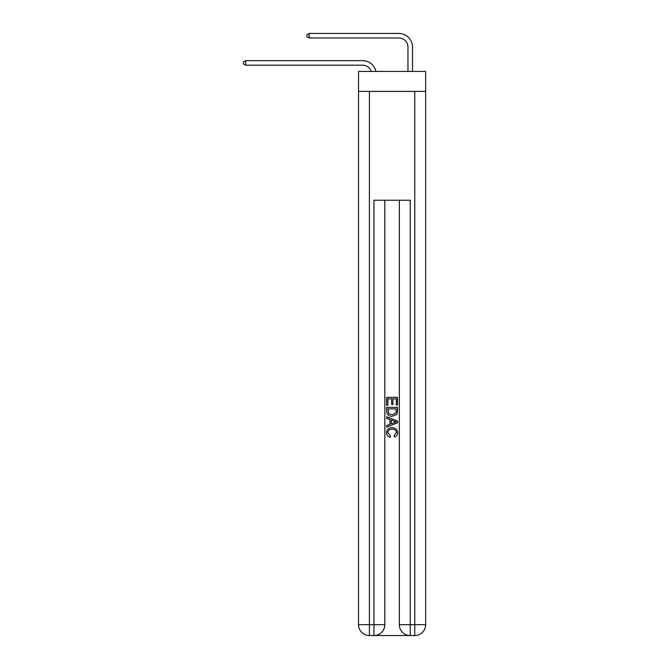 <?xml version="1.0" encoding="UTF-8"?>
<svg xmlns="http://www.w3.org/2000/svg" width="669" height="669" viewBox="0 0 669 669"><rect width="100%" height="100%" fill="white"/><g stroke="black" fill="none" stroke-linecap="round" stroke-linejoin="round"><path stroke-width="1" d="M425.643 91.402L425.643 71.449L358.534 71.449L358.534 91.402L425.643 91.402L425.643 624.67L414.763 624.67L414.763 91.402M362.615 60.662L245.715 60.662L362.615 60.662A13.606 13.606 172 0 1 375.928 71.449M407.956 71.449L407.956 47.056A9.073 9.073 14.7 0 0 398.891 37.982L309.195 37.982L306.837 36.628L306.837 34.813L309.195 33.45L398.891 33.45A13.606 13.606 21 0 1 412.497 47.056L412.497 71.449M374.765 635.55L409.411 635.55M369.413 91.402L369.413 624.67L373.954 624.67L373.954 635.55A10.88 10.88 0 0 0 384.834 624.67L384.834 200.232L384.834 624.67A10.88 10.88 0 0 1 373.954 635.55L369.413 635.55A10.88 10.88 0 0 1 358.534 624.67L358.534 91.402M410.231 635.55L410.231 624.67L399.343 624.67A10.88 10.88 0 0 0 410.231 635.55L414.763 635.55L414.763 624.67L410.231 624.67L410.231 200.232L373.954 200.232L373.954 624.67L384.834 624.67M399.343 624.67L399.343 200.232M414.763 635.55A10.88 10.88 0 0 0 425.643 624.67M386.649 405.263L386.649 397.311L397.528 397.311L397.528 404.988L396.274 404.988L396.274 398.849L392.929 398.849L392.929 404.569L391.674 404.569L391.674 398.849L387.903 398.849L387.903 405.263L386.649 405.263M386.649 411.251L386.649 407.354L397.528 407.354L397.378 412.999L396.592 414.588L392.151 416.285C388.664 416.302 386.833 414.621 386.649 411.251M387.903 408.893L388.672 413.701L392.168 414.755L396.048 412.898L396.274 408.893L387.903 408.893M386.649 418.376L386.649 416.754L397.528 421.069L397.528 422.8L386.649 427.123L386.649 425.492L389.994 424.255L389.994 419.614L386.649 418.376M394.267 421.194L391.248 420.082L391.248 423.795L396.274 421.938L394.267 421.194M387.761 432.626L390.487 435.678L390.127 437.217C387.828 436.614 386.615 435.134 386.506 432.776C386.799 429.431 388.689 427.75 392.168 427.725C395.513 427.8 397.344 429.473 397.67 432.743C397.612 434.892 396.558 436.288 394.509 436.932L394.175 435.402L396.416 432.667C396.09 430.318 394.677 429.18 392.176 429.264C389.626 429.13 388.162 430.251 387.761 432.626M407.956 47.056A9.073 9.073 -159 0 0 398.891 37.982A9.073 9.073 -159 0 1 407.956 47.056A9.073 9.073 -159 0 0 398.891 37.982A9.073 9.073 -159 0 1 407.956 47.056A9.073 9.073 -159 0 0 398.891 37.982M371.236 71.449A9.073 9.073 -8 0 0 362.615 65.194L245.715 65.194L243.357 63.831L243.357 62.016L245.715 60.662L245.715 65.194M309.195 33.45L309.195 37.982M369.413 635.55L369.413 624.67L358.534 624.67"/></g></svg>
